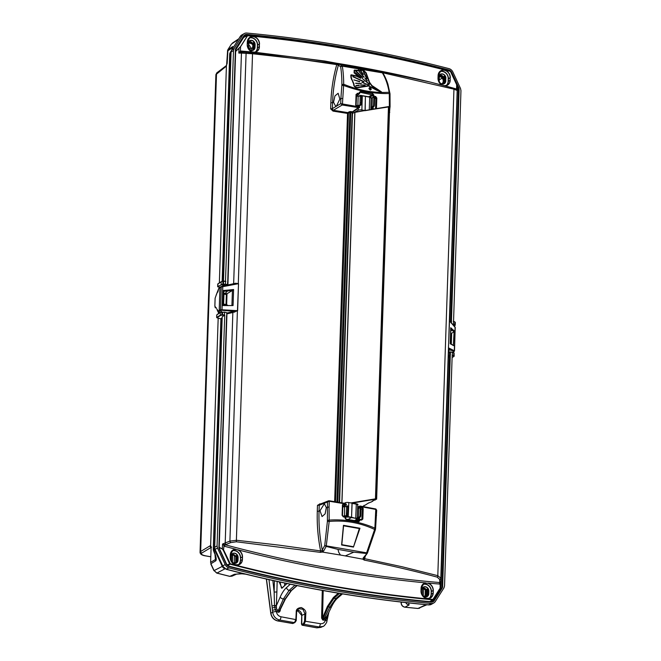 <?xml version="1.0" encoding="UTF-8"?>
<svg xmlns="http://www.w3.org/2000/svg" width="661" height="661" viewBox="0 0 661 661"><rect width="100%" height="100%" fill="white"/><g stroke="black" fill="none" stroke-linecap="round" stroke-linejoin="round"><path stroke-width="0.99" d="M448.629 349.495L448.604 350.247M453.909 325.782L454.594 325.906L454.793 325.229L453.454 324.221L455.049 324.948L454.884 325.666L454.892 322.023A2.47 0.727 1.9 0 1 454.999 322.147M453.33 324.551L452.694 324.435M454.594 325.906L454.181 326.088M440.342 588.282L442.25 588.034A2.743 2.363 60.4 0 0 442.622 586.819L441.92 586.828L449.604 355.007L450.339 354.974L450.455 352.065L449.703 352.09L449.604 355.007M229.036 566.204L229.193 566.593L229.036 566.204A3.677 3.165 -119.6 0 1 226.492 564.007L219.179 548.779L226.277 564.064A4.222 3.636 60.4 0 0 229.193 566.593A1456.646 1254.024 60.4 0 0 330.046 588.538A1456.646 1254.024 60.4 0 0 431.179 602.138A4.222 3.636 60.4 0 0 434.227 600.659L442.25 588.034M220.212 312.537L224.5 312.116L220.212 312.537L216.783 314.942L216.701 317.42L220.121 315.28A2.743 0.81 1.9 0 1 221.79 314.892L222.443 314.851A2.743 0.81 1.9 0 1 224.484 314.958L224.575 312.314L222.534 312.19L222.517 315.198L221.865 315.239A2.47 0.727 -178.1 0 0 220.361 315.586L220.22 312.488M224.5 312.116L226.64 312.678L226.855 315.801L218.898 547.415A2.743 2.363 60.4 0 0 219.179 548.779M450.695 322.188L458.428 89.161L459.131 89.119A2.743 2.363 60.4 0 0 458.85 87.756L451.752 72.47A4.222 3.636 60.4 0 0 448.836 69.942A1456.646 1254.024 60.4 0 0 246.85 34.397A4.222 3.636 60.4 0 0 243.802 35.876L235.779 48.501A2.743 2.363 60.4 0 0 235.407 49.749L227.987 281.669M220.353 287.477L217.725 286.651L222.815 284.081L227.574 284.47L227.673 281.561M227.888 284.693L227.987 281.776M225.839 281.503L225.599 281.462A2.743 0.81 -178.1 0 0 223.55 281.355L222.964 281.198L223.641 281.173A2.47 0.727 1.9 0 1 225.484 281.272L233.498 50.583L234.077 48.65L242.744 35.016A5.619 4.834 -119.6 0 1 244.24 33.579A5.619 4.834 -119.6 0 1 246.801 33.05A1458.042 1255.231 -119.6 0 1 448.976 68.628A5.619 4.834 -119.6 0 1 452.859 71.991L460.519 88.491L460.957 90.615L453.545 321.577A2.743 0.81 -178.1 0 1 454.908 322.072L455.14 322.262A2.743 0.81 -178.1 0 1 455.305 322.551L455.057 322.072M216.775 317.619L217.122 317.883A9.865 2.908 1.9 0 1 219.518 318.495L219.378 318.445M408.663 602.906L409.085 604.964L405.003 607.162A1455.72 1253.231 60.4 0 0 418 608.451L426.031 604.683M401.219 602.072L401.202 602.559C401.359 605.112 402.632 606.649 405.003 607.162A1.372 0.595 95.9 0 1 404.846 607.195L417.843 608.475A1.372 0.595 95.3 0 0 418 608.451L426.923 604.765M409.085 604.964A4.115 3.636 -118.3 0 1 405.771 602.584M280.388 609.384L280.132 611.012L278.925 612.334L279.372 610.673L284.891 599.304L290.972 590.678L296.88 585.563M280.132 611.012L280.016 609.979M327.583 614.87L326.493 618.803L325.41 620.101L322.791 620.051L322.494 618.076L323.13 618.374L322.791 620.051L321.733 618.332L322.494 618.076L327.426 606.426L333.367 597.536L338.283 593.181M326.228 617.531A2.057 1.239 40.7 0 0 326.493 618.803A2.743 0.909 12.4 0 1 327.236 619.663L326.856 621.381A2.743 0.909 12.4 0 0 325.394 620.192L325.41 620.101A2.057 1.008 70.3 0 1 325.179 618.39L326.889 616.118M327.592 614.87A2.743 0.909 12.4 0 1 328.129 615.606L327.236 619.663M323.832 620.233A2.057 0.851 100 0 1 324.229 618.572L325.179 618.39M339.498 593.38L334.003 598.255L328.211 606.922L323.13 618.374L324.229 618.572L329.748 607.195L335.846 598.577A2.743 2.214 49.1 0 0 337.548 598.155L342.489 593.875M297.21 610.029A4.784 4.115 -119.6 0 1 301.813 615.408L305.82 613.532L305.448 621.076L304.151 624.323L302.374 625.24L317.057 627.818L320.882 627.372L322.841 626.479L318.999 626.934L304.151 624.323A0.686 0.603 -117.4 0 1 303.564 623.554L304.531 621.125L304.895 613.573L302.895 609.219L298.598 608.69L296.574 611.772M322.998 626.397L322.841 626.479C323.849 626.876 327.261 622.051 326.856 621.381M292.261 623.455L292.592 623.513A0.686 0.595 -115.2 0 0 292.914 623.472L294.823 622.579A0.686 0.595 -115.2 0 1 294.492 622.621L295.864 619.39L296.244 611.846C296.095 609.359 297.772 607.93 301.284 607.542C304.696 609.145 306.208 611.144 305.82 613.532M216.924 72.751L226.426 65.546A1.372 1.19 54.8 0 0 226.004 66.439L215.891 74.619L216.924 72.751A1.372 1.215 50.7 0 0 216.511 73.627L200.663 551.489L210.099 545.821A1.372 1.215 61.1 0 0 210.942 547.234M227.153 63.464L226.004 66.439M205.926 555.901A1.372 0.57 -80 0 1 205.753 555.926C202.109 555.414 200.209 554.224 200.043 552.348L200.663 551.489A1.372 1.239 56.8 0 0 201.878 552.993C200.63 554.108 201.985 555.083 205.926 555.901L210.685 556.736M277.438 609.987A2.057 0.512 126.5 0 0 276.339 611.466L275.282 609.789L274.497 605.906L276.331 605.782L276.579 608.789L277.438 609.987L279.372 610.673L278.925 612.334L276.356 611.565C276.868 614.366 278.413 616.102 280.975 616.771A2.743 1.14 100 0 1 279.644 620.01C275.769 619.01 273.447 616.416 272.671 612.21L268.994 579.639M321.733 618.332L321.618 617.514L322.535 617.457L323.196 590.57M274.497 605.906L274.141 591.975A2.057 0.521 -178.6 0 0 276.893 591.802L276.331 605.782L280.206 597.04C282.107 592.793 284.23 589.62 286.585 587.505L290.295 584.225M272.464 610.392A2.743 0.512 173.6 0 1 275.282 609.789L276.579 608.789M294.98 585.183L289.138 590.356L283.354 599.031L278.273 610.483A2.057 0.851 100 0 0 277.884 612.144M280.041 582.06L281.479 588.092L282.181 587.778A0.686 0.554 -131.5 0 0 282.024 588.199L279.157 581.87M284.544 585.687L284.8 583.076M276.356 605.402L274.489 605.526A2.743 0.512 173.6 0 0 271.985 606.096M266.49 579.077L270.878 613.168C271.704 617.349 274.051 619.935 277.909 620.927A1.372 0.57 100 0 1 277.744 620.96A1.372 0.57 100 0 1 277.579 620.861M211.289 547.341L201.878 552.993M210.099 545.821L210.628 545.854L211.099 547.754L210.611 562.387L215.436 559.479L214.875 553.397C216.312 557.553 216.601 560.032 215.726 560.842A2.743 2.404 -121.1 0 1 215.436 559.479L215.527 556.859M248.453 46.171L249.503 48.567L251.312 48.451L248.519 44.105M231.408 44.221A1.372 0.636 32.4 0 1 231.449 44.097L227.954 49.658L232.779 46.543L232.317 48.98M219.353 282.9L226.426 65.546M358.237 76.37L357.783 76.288M401.954 602.154L401.202 602.89M401.103 602.055L401.087 602.716C401.244 605.212 402.491 606.699 404.846 607.195A1.372 0.595 95.9 0 1 404.672 607.112M225.599 281.462L225.384 284.437L222.278 284.412A2.743 0.81 -178.1 0 0 222.129 284.536M223.195 281.198L230.755 53.235M222.385 281.264L229.929 53.805A2.743 0.81 -178.1 0 0 229.689 54.119A2.743 2.743 0 0 1 230.053 52.855A2.743 1.677 29.7 0 1 230.301 52.558L231.069 52.062M232.631 48.22L231.714 49.93M232.631 48.038L232.408 47.79A2.743 2.388 -122.8 0 1 232.779 46.543M213.42 550.382A2.743 2.743 0 0 1 213.263 549.357A2.743 0.81 1.9 0 1 213.503 549.043L221.154 318.437L221.98 317.916L214.61 549.911L213.42 550.382L214.511 553.381M229.516 576.26A1.372 0.537 -76.1 0 0 229.673 576.367A1.372 0.537 -76.1 0 0 229.854 576.342L231.978 576.177L229.673 576.367L216.734 573.087A1.372 0.537 -75.5 0 0 216.915 573.062A1455.72 1253.231 60.4 0 0 229.854 576.342L234.564 574.252A4.115 3.52 66.1 0 0 236.671 574.095L240.554 573.665L245.694 574.194M216.568 572.955A1.372 0.537 -75.5 0 0 216.734 573.087L214.081 570.6L216.915 573.062L225.07 568.766M234.564 574.252L243.653 573.698M215.726 560.842L210.9 563.75L214.081 570.6L222.261 566.378A3.966 3.412 60.4 0 0 224.914 568.724M222.261 566.378L222.749 565.915L215.089 549.415L214.643 547.3L222.212 317.065M221.154 318.437A2.743 0.81 -178.1 0 0 220.914 318.751L213.263 549.357M222.294 316.644L224.6 315.338M453.727 353.362L454.033 352.883L453.958 353.676L454.115 353.081L452.521 352.429L452.19 355.031L444.531 585.952L443.952 587.893L435.293 601.518A5.619 4.834 -119.6 0 1 433.79 602.956A5.619 4.834 -119.6 0 1 431.228 603.485A1458.042 1255.231 -119.6 0 1 330.004 589.868A1458.042 1255.231 -119.6 0 1 229.053 567.906A5.619 4.834 -119.6 0 1 225.178 564.544L217.51 548.043L217.072 545.928L224.732 315.008M449.753 356.667L448.464 356.932M450.455 352.065L453.793 352.701L453.793 355.568A2.743 0.81 1.9 0 0 452.43 355.073L452.174 355.387M454.115 353.081L454.033 355.767L453.529 355.849A2.47 0.727 -178.1 0 0 452.306 355.403M453.859 356.436L453.611 356.634A2.47 0.727 -178.1 0 0 453.76 356.048L453.529 355.849M433.244 591.769L433.046 592.297M458.85 87.756L457.329 88.541M448.836 69.942L448.563 70.578A1456.1 1253.562 60.4 0 0 246.652 35.05L244.677 36.628A1455.629 1253.149 60.4 0 1 245.033 36.661M246.85 34.397L246.652 35.05A3.677 3.165 60.4 0 0 244.52 35.719A3.677 3.165 60.4 0 0 244.033 36.281M235.779 48.501L235.44 49.426M222.815 284.081L222.897 281.396A2.743 0.81 -178.1 0 0 221.237 281.784L221.493 281.561A2.47 0.727 1.9 0 1 222.988 281.214M221.501 284.759L221.038 284.602M218.047 283.767L221.245 281.718M221.146 284.527L221.237 281.784L217.808 284.081M218.023 286.899L217.816 283.916M225.36 285.56L221.352 284.858L219.493 285.692M227.351 285.155L225.384 284.437M222.889 284.42L221.352 284.858M223.972 294.533L223.393 305.068M224.401 294.203L224.434 293.178M222.046 314.876L221.485 315.272M224.533 312.132L226.591 312.67M221.972 312.025L221.79 314.892M226.954 312.893L226.863 315.694M431.765 600.477L431.245 601.287L433.599 600.452A3.677 3.165 -119.6 0 1 432.096 601.617A3.677 3.165 -119.6 0 1 431.03 601.741M442.622 586.819A2.743 2.363 60.4 0 0 442.622 586.786L450.315 354.965M448.612 352.495L449.687 352.677M448.612 352.379L449.951 351.875L452.413 352.239M454.033 355.767A2.743 0.81 1.9 0 1 454.19 356.056A2.743 0.81 1.9 0 1 453.876 356.411M448.497 355.973L450.001 355.99M449.769 355.684L448.505 355.626M449.1 356.866L449.24 355.734M453.306 321.362L453.429 321.386A2.47 0.727 1.9 0 1 454.661 321.824L454.892 322.023M451.422 323.006L451.488 320.949M452.331 324.022L453.454 324.221L453.545 321.577M252.824 44.981A4.115 3.536 60.4 0 0 248.544 43.362M441.845 83.897A4.115 3.536 60.4 0 0 442.961 79.584A4.115 3.536 60.4 0 0 439.342 76.56M243.744 37.338A2.652 2.289 60.4 0 0 243.223 37.561M430.683 601.13L431.245 601.287M451.298 344.158L451.645 334.193L450.653 334.02M423.585 587.852A4.792 4.131 -119.6 0 1 426.626 590.628M426.469 595.247A4.792 4.131 -119.6 0 1 424.701 596.685M424.56 596.032L423.866 596.313A4.115 3.536 60.4 0 0 424.56 596.032A4.115 3.536 60.4 0 0 426.039 591.719A4.115 3.536 60.4 0 0 422.362 588.488M231.73 554.455A4.792 4.131 -119.6 0 1 232.928 554.298M233.804 563.081A4.115 3.536 60.4 0 0 235.085 562.685A4.115 3.536 60.4 0 0 235.663 562.255M235.845 556.909A4.115 3.536 60.4 0 0 231.565 555.298M223.947 294.12L223.616 304.085L226.029 304.514L226.359 294.55L223.947 294.12M359.369 528.569L343.381 525.759M361.129 77.651L355.519 72.71L361.129 77.651M368.491 85.905L357.213 87.764C354.825 87.376 353.66 86.054 353.718 83.79L352.85 81.724L353.618 83.848C353.569 86.104 354.742 87.426 357.122 87.814L368.491 85.905L376.811 90.317L381.339 91.879M353.8 83.79C353.759 85.996 354.899 87.285 357.229 87.665M351.206 74.883L350.9 77.362L352.784 81.807M352.701 81.857L353.618 83.848M357.122 87.814L368.384 86.054M371.589 87.302L380.282 91.929M354.395 70.14L354.04 72.768L354.478 70.083L356.99 70.264L354.527 70.091L354.222 72.652L359.7 77.535L356.75 75.957L351.338 74.825L356.75 75.957M351.264 74.85L351.074 77.238L352.85 81.724M368.912 88.632L370.234 90.045L371.35 89.053L370.02 87.649L368.912 88.632L370.152 87.624L369.325 87.748M370.152 87.624L369.383 87.723L369.012 88.582M254.601 52.136A6.676 5.742 60.4 0 0 256.559 51.517A6.676 5.742 60.4 0 0 259.244 46.757L257.344 47.749L257.435 45.138L257.534 47.732A6.676 5.742 -119.6 0 1 255.65 51.913M253.799 42.461L253.551 49.79A3.809 3.28 60.4 0 0 254.452 47.575L254.535 44.965A3.809 3.28 60.4 0 0 253.799 42.461L252.89 42.973L252.651 50.302L253.551 49.79M248.024 46.13C248.635 49.558 250.395 50.872 253.312 50.062A3.809 3.28 60.4 0 1 249.759 49.707A3.809 3.28 60.4 0 1 248.015 46.146L248.015 46.113M253.312 50.062A3.809 3.28 60.4 0 0 254.84 47.352L255.022 47.336A3.949 3.396 -119.6 0 1 251.362 50.484A3.949 3.396 -119.6 0 1 247.949 46.088M248.396 47.964L248.594 41.85M254.452 47.575L254.535 44.965M248.867 41.469A3.809 3.28 -119.6 0 1 252.866 43.899M248.04 43.486A3.949 3.396 -119.6 0 1 251.701 40.338A3.949 3.396 -119.6 0 1 255.113 44.733L254.931 44.741A3.809 3.28 60.4 0 0 253.188 41.189A3.809 3.28 60.4 0 0 249.635 40.833A3.809 3.28 60.4 0 0 248.098 43.543L248.032 43.576M255.113 44.733L255.022 47.336M247.305 42.089L247.28 44.617M259.244 46.757L259.327 44.155L259.426 46.749A6.808 5.866 -119.6 0 1 254.659 52.236L252.436 51.938L254.568 52.145M249.247 37.867A6.676 5.742 -119.6 0 1 257.616 45.13L259.327 44.155A6.676 5.742 60.4 0 0 256.278 37.925A6.676 5.742 60.4 0 0 250.056 37.297A6.676 5.742 60.4 0 0 247.371 42.048L247.305 41.998A6.808 5.866 -119.6 0 1 253.626 36.57A6.808 5.866 -119.6 0 1 259.509 44.147M394.716 74.015L324.725 61.027L252.452 51.938C249.172 50.699 247.454 48.261 247.297 44.642L247.28 44.659A6.676 5.742 60.4 0 0 252.436 51.938M241.554 52.045A1.38 0.603 94.8 0 1 241.083 51.021L252.477 52.029A6.808 5.866 -119.6 0 1 247.222 44.601L247.297 44.642M247.272 35.496L243.612 37.487L247.487 35.463L243.612 37.495L235.713 49.922L227.921 284.635M247.487 35.463L247.685 35.479A1462.958 1259.461 -119.6 0 1 450.124 71.107L450.488 71.537M247.685 35.479L247.809 35.661A1.38 0.603 -84.7 0 1 247.817 35.744A1462.619 1259.164 -119.6 0 1 450.207 71.355A1.38 0.537 -75.5 0 0 450.215 71.281A1462.702 1259.238 60.4 0 0 247.809 35.661M379.695 71.512A1.38 1.347 85.2 0 0 379.092 71.19L382.38 72.842L369.755 70.297L361.468 67.951L380.389 71.363L430.286 82.088L453.396 88.128A1.38 0.826 105.7 0 1 453.446 88.136C455.644 88.681 456.784 89.235 456.85 89.797L456.85 89.797A1.38 1.372 154 0 1 456.991 90.425L453.95 89.177L382.083 72.627M360.6 508.408L362.013 506.921L363.195 508.466L360.947 509.325A1.372 0.934 -71.3 0 0 360.394 508.292L359.642 508.036A1.372 0.934 -71.3 0 0 359.245 508.028L358.716 508.16A3.834 1.132 -178.1 0 0 357.527 508.929L357.229 518.092A3.834 1.132 1.9 0 1 358.411 517.323L358.94 517.191A1.372 0.934 -71.3 0 0 359.972 515.63L360.187 509.086A1.372 0.934 -71.3 0 0 359.642 508.036M360.105 506.029L375.737 508.953L360.105 506.029L359.964 507.425L358.816 508.135M360.295 506.607L362.013 506.921M342.803 506.425L345.182 504.83L345.315 503.426L329.095 500.765L329.327 501.261L345.496 503.93M342.439 515.473L342.448 504.814L343.745 503.707L342.819 504.946M343.745 503.707L345.488 503.996M345.422 503.5L345.744 503.988L345.414 503.5A0.686 0.611 64.4 0 0 345.414 503.492M343.604 504.318L342.489 504.822M343.654 504.194L342.448 504.773M339.209 502.393L352.139 112.659L339.539 502.451M356.287 106.132L358.493 106.223L356.659 105.942M382.331 72.826L342.299 66.15L340.622 66.695L338.349 65.232A1.38 1.281 -64.7 0 1 339.779 64.431L342.299 66.15C343.191 71.338 343.654 77.37 343.687 84.244L342.439 104.149L342.101 104.967L340.712 103.653L358.667 106.793L358.493 106.223M358.667 106.727L356.742 105.925M372.44 108.156L372.474 109.172M372.54 109.139L373.457 109.098M383.314 74.206L382.587 73.239C385.702 78.527 387.883 84.856 389.131 92.243L389.296 93.532C374.407 93.92 359.171 91.218 343.588 85.426L341.844 85.434L341.894 84.542L343.687 84.244C359.105 90.565 374.258 93.234 389.131 92.243L389.8 92.978M383.19 74.015L382.38 72.842L383.264 73.602C385.974 78.138 387.949 84.129 387.99 84.509L390.007 93.738L390.073 107.065L389.362 106.743M389.296 93.465L389.891 93.895M389.792 112.287L388.891 113.196L389.792 112.287M374.242 97.927L375.299 97.283L373.581 96.96L372.523 97.613M356.419 95.961L358.799 94.366L359.138 92.614L360.427 91.507L372.754 93.68L373.944 95.217L360.121 92.333L359.435 93.812L359.468 92.895M373.944 95.217L373.581 96.96A0.686 0.578 -121.5 0 1 372.978 96.2L373.011 95.275L370.119 97.051M358.799 94.366L357.056 94.085L357.361 93.242L359.501 93.73M359.138 92.614L359.724 92.416M372.978 96.2L375.63 96.456L376.811 98.002L375.878 98.059L375.299 97.283L375.63 96.456M376.811 98.002L376.456 108.544L375.522 108.611L375.878 98.059L374.564 98.861A1.372 0.934 -71.3 0 0 374.01 97.795L373.258 97.539A1.372 0.934 -71.3 0 0 372.862 97.531L372.333 97.663A3.834 1.132 -178.1 0 0 371.143 98.431L370.846 107.594A3.834 1.132 1.9 0 1 372.027 106.818L372.556 106.685A1.372 0.934 -71.3 0 0 373.589 105.132L373.804 98.588A1.372 0.934 -71.3 0 0 373.258 97.539M375.027 108.842L375.522 108.611M389.296 93.532L389.362 106.685M341.894 84.542C341.853 77.502 341.431 71.553 340.622 66.695M334.648 501.641L347.529 113.436L333.02 111.106L330.649 108.858L333.293 110.28L347.826 112.618L349.248 111.767A0.686 0.57 -120.8 0 1 349.843 112.527L352.139 112.659L352.437 111.825L358.369 107.619L342.101 104.967M330.855 102.81C331.301 89.648 333.268 76.924 336.763 64.629L338.349 65.232C334.953 77.221 333.037 89.706 332.59 102.686L330.855 102.81L330.649 108.858L332.392 108.602A1.38 1.132 59.2 0 0 333.582 110.139L333.02 111.106M342.505 104.165L342.224 104.992L333.582 110.139M219.212 547.333L222.377 548.837L222.534 544.036L229.912 541.086L236.605 540.268L279.239 545.16L320.626 550.927C317.958 537.723 316.85 524.512 317.297 511.3C316.875 524.462 317.982 537.674 320.626 550.927L320.263 552.348L236.341 541.78L230.739 542.59L225.269 544.796A1.38 0.537 -75 0 0 224.649 546.325L222.534 544.036L225.269 544.796C296.591 563.932 368.111 576.524 439.829 582.556L439.664 579.358A1.38 1.206 -3.5 0 0 440.813 578.201L440.945 582.473L440.11 584.084L428.031 583.109A6.808 5.866 -119.6 0 1 433.286 590.546L433.104 590.554A6.676 5.742 60.4 0 0 427.948 583.275L425.816 583.068L427.948 583.275M216.577 308.142L215.932 308.026M215.973 308.034L216.618 308.224M214.866 306.084L215.205 307.679M216.271 294.971L215.131 298.177L214.866 306.026L216.015 308.001A2.743 1.264 101.1 0 1 216.387 307.919M226.987 313.025L237.473 310.695L238.522 283.693L237.63 310.678L232.854 312.496L225.203 542.978A1.38 0.694 69.3 0 0 226.004 544.515M234.721 312.166L234.465 311.414L222.005 310.29L222.798 286.114L235.547 283.709L238.365 283.718L221.253 286.965L220.501 309.687L237.63 310.678M217.262 309.497L217.973 311.058L219.807 310.075A0.686 0.562 61.2 0 0 220.212 310.777L217.956 311.761L219.171 312.182A0.686 0.603 83.4 0 0 219.526 312.232M220.567 287.238A0.686 0.578 -111.8 0 1 220.906 286.717L221.609 286.444A0.686 0.578 -110.8 0 0 221.253 286.965L222.807 286.114L221.609 286.444A0.686 0.578 -110.8 0 1 221.708 286.42M219.196 310.381L219.948 287.518L220.402 286.965L218.725 288.526A0.686 0.578 -135.1 0 1 218.874 288.138L220.212 287.039M219.807 310.075L220.501 309.687A0.686 0.562 60.3 0 0 220.914 310.389L220.212 310.777L222.113 312.025M222.005 310.29L220.914 310.389M440.722 587.422L433.129 599.643L429.815 601.667M440.135 588.629L440.788 587.282L441.003 581.73L448.447 348.041L440.813 578.201L437.805 575.673L453.95 89.177A1.38 0.826 105.7 0 0 453.446 88.136L443.126 85.327M227.31 565.122L229.615 563.825L223.443 550.539A1.107 0.578 -113.2 0 0 223.426 550.497L223.831 550.357L230.301 563.783A1462.619 1259.164 60.4 0 0 432.691 599.403L433.087 599.213A1.38 0.636 -147.6 0 1 433.153 599.263L440.127 588.645L440.11 584.084A1.38 0.678 -100.9 0 1 440.176 582.605L439.829 582.556A1.38 0.603 -85.2 0 0 439.425 584.117M433.153 599.263L440.028 588.439A1.38 0.636 -147.6 0 0 439.97 588.389L433.087 599.213M429.361 601.89L432.583 599.8A1462.958 1259.461 -119.6 0 1 230.144 564.172L227.698 565.477M230.144 564.172L230.284 563.866A1462.702 1259.238 60.4 0 0 432.691 599.486M223.426 550.497L222.336 548.994L219.204 547.49M222.385 549.018L223.74 550.34A1.372 0.719 66.8 0 1 223.765 550.382L229.524 563.635M224.814 544.705L223.972 546.052L223.443 550.539M235.927 549.481L238.15 549.878A6.808 5.866 -119.6 0 1 242.504 556.967L242.314 556.983A6.676 5.742 60.4 0 0 238.051 550.026L235.927 549.481A6.676 5.742 60.4 0 0 233.044 550.126A6.676 5.742 60.4 0 0 230.359 554.876L230.292 554.819A6.808 5.866 -119.6 0 1 235.977 549.316L224.649 546.325M242.504 556.967L242.413 559.57L242.314 556.983L240.604 557.95L240.521 560.553L240.604 557.95A6.676 5.742 -119.6 0 0 232.234 550.696M242.413 559.57A6.808 5.866 -119.6 0 1 236.093 564.998A6.808 5.866 -119.6 0 1 230.21 557.421L230.268 557.479A6.676 5.742 60.4 0 0 233.316 563.717A6.676 5.742 60.4 0 0 239.546 564.337A6.676 5.742 60.4 0 0 242.232 559.586L240.521 560.553A6.676 5.742 -119.6 0 1 238.638 564.734M230.292 554.91L230.268 557.446M231.02 556.405L231.028 556.314A3.949 3.396 -119.6 0 1 234.688 553.166A3.949 3.396 -119.6 0 1 238.1 557.553L237.919 557.57A3.809 3.28 60.4 0 0 236.175 554.009A3.809 3.28 60.4 0 0 232.622 553.654A3.809 3.28 60.4 0 0 231.086 556.364L231.003 558.933M236.787 555.281L236.539 562.618A3.809 3.28 60.4 0 0 237.439 560.396L237.522 557.793A3.809 3.28 60.4 0 0 236.787 555.281L235.878 555.794L235.638 563.131L236.539 562.618M238.1 557.553L238.018 560.164L237.919 557.57L237.522 557.793M231.854 554.29A3.809 3.28 -119.6 0 1 232.003 554.273L233.837 554.596A3.809 3.28 -119.6 0 1 235.853 556.719M231.383 560.784L231.581 554.67M231.02 558.958C231.623 562.387 233.383 563.693 236.299 562.891A3.809 3.28 60.4 0 1 232.746 562.528A3.809 3.28 60.4 0 1 231.003 558.975L231.028 556.314M238.051 550.026L238.15 549.878C300.557 565.907 363.129 576.913 425.849 582.903A6.808 5.866 -119.6 0 0 421.082 588.397L423.833 583.696A6.676 5.742 60.4 0 0 421.14 588.447L421.057 591.017M449.513 320.866L448.447 347.777M449.348 320.8L455.206 327.484L454.504 350.867L448.48 347.826L449.373 320.849L449.967 321.502L449.389 320.759A0.686 0.562 4.7 0 1 449.356 320.585L457.23 91.524M439.664 579.358L437.177 577.127C414.439 570.988 390.106 565.312 364.186 560.082L365.335 556.025L364.632 558.669L363.971 558.281A1.38 1.091 160.6 0 1 362.914 559.189L345.282 555.901L353.775 552.175L366.384 553.48L374.63 529.453C360.022 522.677 344.868 520.009 329.186 521.455L329.17 520.091C344.926 519.059 360.162 521.736 374.878 528.131L374.63 529.453L375.308 529.783L374.63 529.453M358.857 520.752L357.874 521.215M356.155 520.909L359.667 519.282L359.857 519.794L358.931 519.852L358.27 521.314L345.959 519.149L345.447 517.389L345.414 518.307L345.025 518.108L345.05 517.191L343.307 516.894L342.431 515.646M360.956 519.521L362.839 519.009L361.575 520.108L359.857 519.794L359.824 520.719L357.94 521.223M362.261 508.524L361.906 519.067L361.286 519.612L359.576 519.298M358.535 519.191L356.89 520.43L356.072 519.695M341.77 544.681L343.456 525.33L359.972 528.238L343.456 525.33L341.597 544.995L353.453 547.085L359.344 528.56M341.811 544.681L353.214 546.688L341.803 544.697M359.972 528.238L353.453 547.085M320.263 552.348L322.361 552.059L340.448 555.05L338.705 552.249L337.978 549.398L326.212 546.416L329.186 521.455L327.402 521.355L327.418 520.381L329.17 520.141M374.87 528.189L375.572 528.676L375.398 529.75L367.458 552.927L366.384 553.48M367.442 552.819L366.673 552.844L367.442 552.819M367.301 553.1L363.203 557.958L362.914 559.198L364.186 560.082M363.971 558.281L364.186 557.413A1.38 0.876 -143.1 0 1 364.071 557.727L364.071 557.727A1.38 0.876 -143.1 0 1 363.203 557.958M340.448 555.05L345.282 555.901M320.626 550.927L321.7 550.844L322.361 552.059L323.642 551.001L326.212 546.416M237.398 310.819L229.912 541.086A1.38 0.669 66.9 0 0 230.739 542.59M321.7 550.844L322.271 550.035A1.38 0.942 30.1 0 0 323.642 551.001M317.28 511.292L317.47 505.508L317.297 511.3L319.04 511.176C318.627 524.156 319.701 537.112 322.271 550.035L324.683 545.598L326.17 546.399M324.683 545.598L366.673 552.844M324.749 545.308L327.402 521.355M375.795 508.978L374.878 528.131M360.295 506.533L375.944 509.457L376.572 510.631M375.861 508.978L376.696 510.234L375.572 528.676M364.632 558.669L402.334 566.816L437.805 575.673A1.38 0.826 -75.3 0 1 437.177 577.127M439.821 582.143A1.38 1.231 -4 0 0 440.994 580.953L440.945 582.473M448.621 352.073L449.133 349.851L448.488 347.967M450.315 348.958A0.686 0.636 118.7 0 1 449.86 349.644L449.05 349.173A0.686 0.661 -7.3 0 0 448.555 349.793M455.206 327.484L455.255 328.145L455.206 327.484A0.686 0.545 -42.4 0 0 455.09 327.088L454.297 351.305A0.686 0.603 -129.2 0 1 454.049 351.421L453.066 352.164M454.297 351.305L453.768 351.735A0.686 0.603 -128.3 0 1 453.529 351.842L451.984 352.164M454.446 350.404A0.686 0.62 101.8 0 1 454.008 351.123L454.049 351.421M440.994 580.953L448.637 350.47A0.686 0.661 -7.3 0 1 449.133 349.851L454.008 351.123M453.636 345.645L450.207 343.753L450.736 327.732L452.438 329.318L450.761 330.938L452 330.211L454.09 331.888L454.999 331.392L452.438 329.335L452 330.211M454.09 331.888L453.314 345.364M450.678 333.268A2.743 0.967 0 0 1 450.86 333.747L453.76 331.996M452.008 330.186L450.62 328.93M450.736 327.732L450.678 328.872M448.951 349.215A2.743 1.025 99.1 0 1 449.125 349.859M433.286 590.546L433.203 593.148L433.104 590.554L431.203 591.537A6.536 5.627 60.4 0 0 422.751 584.522M433.203 593.148A6.808 5.866 -119.6 0 1 426.882 598.577A6.808 5.866 -119.6 0 1 420.991 591L421.057 591.058A6.676 5.742 60.4 0 0 424.106 597.288A6.676 5.742 60.4 0 0 430.328 597.916A6.676 5.742 60.4 0 0 433.013 593.157L431.303 594.132A6.676 5.742 -119.6 0 1 429.427 598.312M427.568 588.86L427.328 596.189A3.809 3.28 60.4 0 0 428.221 593.975L428.311 591.364A3.809 3.28 60.4 0 0 427.568 588.86L426.667 589.372L426.419 596.701L427.328 596.189M421.801 592.529C422.404 595.958 424.164 597.271 427.08 596.462A3.809 3.28 60.4 0 1 423.527 596.106A3.809 3.28 60.4 0 1 421.784 592.545L421.784 592.512M427.08 596.462A3.809 3.28 60.4 0 0 428.617 593.752L428.799 593.735A3.949 3.396 -119.6 0 1 425.139 596.883A3.949 3.396 -119.6 0 1 421.726 592.487M422.164 594.363L422.371 588.249M428.221 593.975L428.311 591.364M422.643 587.869A3.809 3.28 -119.6 0 1 422.767 587.844L424.602 588.166A3.809 3.28 -119.6 0 1 426.634 590.298M421.809 589.885A3.949 3.396 -119.6 0 1 425.469 586.737A3.949 3.396 -119.6 0 1 428.882 591.132L428.7 591.141A3.809 3.28 60.4 0 0 426.965 587.588A3.809 3.28 60.4 0 0 423.412 587.232A3.809 3.28 60.4 0 0 421.875 589.942L421.809 589.976M428.882 591.132L428.799 593.735M429.063 598.412A6.536 5.627 60.4 0 0 431.121 594.148L431.203 591.537M431.121 594.148L431.393 591.529A6.676 5.742 -119.6 0 0 423.023 584.266M420.991 591L421.082 588.397M230.21 557.421L230.292 554.819M232.127 310.563L232.854 312.496L226.954 313.859M217.973 311.058A0.686 0.636 69.7 0 0 218.378 311.777L220.344 312.496M219.229 311.339L218.857 310.612M215.775 307.704L216.494 308.1A2.743 1.248 100.9 0 1 216.544 308.076M228.037 290.964L223.633 291.336L222.848 290.534L228.367 290.072L225.294 293.327L224.558 293.195A2.743 0.967 0 0 0 223.6 293.104M223.608 291.493L223.154 305.068M222.352 305.547L227.566 305.101L227.855 305.572L222.352 305.547L222.848 290.534M227.566 305.126L223.178 305.085M227.566 305.101L227.855 305.572L233.06 305.547L231.937 305.076L232.424 290.46L227.012 293.74L226.632 305.085M232.333 290.518L228.037 290.939M227.012 293.74L225.31 293.31M232.424 290.46L233.597 289.518L233.06 305.547M228.367 290.072L233.597 289.518M235.423 283.734L235.68 283.239L238.522 283.693M238.299 283.61L246.09 53.31A1.38 0.843 -85.8 0 1 246.991 52.293A1.38 0.843 -85.8 0 1 246.999 52.293L339.779 64.431M218.725 288.526L217.841 292.121L217.618 291.344L216.139 295.17M218.874 288.138L217.618 291.344M227.442 285.081L235.68 283.239M233.639 284.023L241.455 53.087L238.819 53.087L240.397 51.054L241.083 51.021M336.474 63.638A1.38 0.512 -80.9 0 1 336.763 64.629L295.376 58.556L252.742 53.772L241.455 53.087A1.38 0.826 -88.6 0 1 242.29 52.062A1.38 0.826 -88.6 0 1 242.339 52.062L238.819 53.087L238.976 48.294L235.663 51.467M241.158 52.07A1.38 0.678 79.1 0 1 240.397 51.054L240.538 46.757A1.38 0.636 -147.6 0 0 240.472 46.7L247.346 35.884L240.472 46.7M235.663 51.351L240.538 46.757L247.412 35.934A1.38 0.636 -147.6 0 0 247.346 35.884M238.952 48.195L240.447 46.741M336.928 502.013L349.843 112.527L347.529 113.436L347.826 112.618A0.686 0.57 -120.8 0 1 348.421 113.378L335.532 501.782M320.048 504.161L320.759 503.88M317.47 505.508L319.99 503.756M333.549 102.215L335.532 106.074L336.532 105.892L339.861 99.084L338.135 93.284L334.945 95.911L333.549 102.215L332.59 102.686L332.392 108.602L340.712 103.653L340.878 98.58L342.629 98.456M356.923 106.429L355.767 105.322M357.361 93.242L356.469 94.457M337.821 502.162L350.751 112.411L351.065 111.585L352.429 111.833L358.551 107.619A0.686 0.587 -125.3 0 1 358.369 107.619L358.667 106.793M351.065 111.585L349.248 111.767M320.23 504.244L317.503 505.252L319.238 505.26L319.04 511.176L319.998 510.697L324.377 503.715L326.311 507.574L325.129 513.87L322.056 516.563L319.998 510.697M319.982 504.194A1.38 1.173 68.4 0 0 319.238 505.26L320.593 504.128M329.17 520.091L329.079 506.946L326.311 507.574M329.079 506.946L329.269 501.253L327.492 501.996L328.971 500.757L329.327 501.261M345.447 517.389L344.877 516.687L343.042 516.398L343.307 516.894M359.824 520.719L358.551 521.81L346.224 519.645L345.025 518.108M375.737 508.953L375.944 509.457M357.642 507.07L359.361 506.458L357.609 508.177M359.03 506.466L360.022 506.037M380.406 71.371A1.38 0.628 100.9 0 1 380.753 71.975M450.496 71.545L456.875 84.765L457.247 90.912M457.338 86.624L456.842 84.782A1.107 0.545 66.6 0 0 456.825 84.74L450.587 71.685L456.668 84.79L456.528 89.095L457.205 90.697M456.759 84.806L457.387 86.682M456.462 89.293L455.85 88.822A1.38 0.537 105 0 0 455.842 88.921M444.679 85.74A6.676 5.742 60.4 0 0 447.34 85.087A6.676 5.742 60.4 0 0 450.025 80.336L450.207 80.32A6.808 5.866 -119.6 0 1 445.043 85.839M438.086 75.66L438.069 78.229A6.676 5.742 60.4 0 0 442.06 85.054M440.036 71.446A6.676 5.742 -119.6 0 1 448.398 78.7L448.216 78.717A6.536 5.627 60.4 0 0 439.763 71.702M445.233 81.146L445.324 78.543A3.809 3.28 60.4 0 0 444.58 76.032L443.68 76.552L443.432 83.881L444.341 83.369A3.809 3.28 60.4 0 0 445.233 81.146L445.712 78.32L445.811 80.915A3.949 3.396 -119.6 0 1 442.151 84.063A3.949 3.396 -119.6 0 1 438.739 79.667L438.797 79.725A3.809 3.28 60.4 0 0 440.54 83.286A3.809 3.28 60.4 0 0 444.093 83.641A3.809 3.28 60.4 0 0 445.63 80.923L445.811 80.915M439.177 81.534L439.383 75.428M438.739 79.667L438.821 77.064L438.797 79.692M444.58 76.032L444.341 83.369M439.656 75.04A3.809 3.28 -119.6 0 1 443.647 77.469M446.076 85.591A6.536 5.627 60.4 0 0 448.133 81.32L448.216 78.717M448.133 81.32L448.315 81.311A6.676 5.742 -119.6 0 1 446.439 85.484M440.837 70.876A6.676 5.742 60.4 0 0 438.152 75.627L440.837 70.876A6.676 5.742 60.4 0 1 447.067 71.495A6.676 5.742 60.4 0 1 450.116 77.734L448.398 78.7L448.315 81.311L450.025 80.336L450.116 77.734L450.207 80.32M438.169 75.61L438.094 75.569A6.808 5.866 -119.6 0 1 444.407 70.14A6.808 5.866 -119.6 0 1 450.298 77.717M441.804 84.988A6.808 5.866 -119.6 0 1 438.003 78.172L438.094 75.569M454.661 88.5L455.85 88.822M247.222 44.601L247.305 41.998M242.339 52.062L248.181 52.384M342.109 65.753L340.58 66.513M361.468 67.951L356.634 67.1L353.966 67.521L342.158 65.761M356.634 67.1L338.572 64.059A1.38 0.653 -76.3 0 0 337.829 64.786M380.389 71.363L380.761 72.371M379.34 71.396A1.38 1.215 -67.9 0 1 379.546 71.454L379.546 71.454A1.38 1.215 -67.9 0 1 379.753 71.57M354.04 72.768L359.204 77.395M358.559 69.686L357.791 70.355M360.452 70.19L359.972 69.934M361.914 69.934L361.393 70.256M369.59 82.369L371.945 85.55C374.366 87.863 377.2 89.747 380.447 91.201L371.936 85.55L369.573 82.328L366.136 72.801L363.533 70.19L356.998 70.273M371.953 85.542L381.463 91.871L376.877 90.227L371.738 87.169M360.799 78.32L356.56 76.246L360.559 78.089L354.362 72.611L360.799 78.32L356.643 76.197L351.462 75.106L356.7 76.098M356.56 76.246L351.371 75.156L350.743 76.015L351.222 77.188L351.47 74.999M351.999 79.634L351.198 77.172M354.015 83.922L351.958 79.584M374.597 88.731L368.458 85.732L357.18 87.492C354.998 87.136 353.932 85.93 353.974 83.864M369.226 85.203L361.931 82.27M369.177 85.459L362.013 82.377M356.064 85.773L359.303 85.31L356.064 85.773M355.965 85.922L359.204 85.459L356.048 85.872M355.75 83.369L361.36 83.65L355.75 83.369M361.195 83.509L355.692 83.195M361.311 83.451L355.668 83.162L361.336 83.484M352.875 76.412L364.037 81.667L352.834 76.436M352.916 76.412L364.046 81.642M352.916 76.569L364.037 81.667M352.784 76.717L363.98 81.799M363.922 81.898L352.867 76.676M365.095 78.262L367.318 80.873M365.012 78.337L367.194 80.948M364.971 78.337L367.119 81.022M366.715 78.766L363.269 71.562L366.979 78.733M366.805 78.709L363.352 71.504L366.896 78.659M363.517 71.512L367.053 78.651M363.046 74.528L360.642 71.157L363.269 74.445M358.997 71.479L364.021 77.213M364.161 77.147L359.146 71.429L364.137 77.147M369.491 84.129L362.294 78.51L369.482 84.145M362.286 78.477L369.4 84.269M362.294 78.51L369.334 84.36M359.336 87.252L362.996 86.294L357.064 87.492M351.371 75.156L350.826 75.494M380.645 91.705L371.672 85.79L369.235 82.46L365.781 72.9L363.343 70.463L353.974 70.826M356.882 70.578L354.313 70.512M354.552 70.413L354.395 72.644L354.651 70.24L360.138 70.256M361.873 70.215L363.492 70.306L365.971 72.793L369.334 82.402L365.888 72.842L363.434 70.405L362.03 70.215M368.384 85.723L376.944 90.061M362.451 77.568L355.874 71.322L362.633 77.42M353.974 79.931L359.758 81.46M359.65 81.526L353.858 79.915M359.65 81.799L353.932 79.907M355.874 71.322L357.502 72.528M362.897 86.351L364.674 85.897M359.03 71.512L364.054 77.23M361.187 71.694L360.534 71.214M365.07 84.93L360.46 85.038M369.235 82.46L371.763 85.74C374.432 88.227 377.299 90.136 380.381 91.482L380.29 91.532M369.416 82.352L371.672 85.79M371.837 85.657L380.43 91.392M381.042 91.722L376.935 90.086M351.074 77.238L351.338 74.825L350.867 75.007M351.594 79.568L350.9 77.362M362.724 77.354L356.147 71.107L362.74 77.345M370.292 88.723L369.912 88.277A62.365 25.862 -80 0 1 369.945 88.657L370.292 88.723M370.771 88.574L370.829 89.177A62.365 25.862 -80 0 1 370.838 89.326L369.97 88.896A62.365 25.862 -80 0 1 370.011 89.392L369.805 89.359A62.365 25.862 100 0 0 369.681 88.012L370.771 88.574M360.567 85.195L365.26 85.071L360.567 85.195M371.176 89.028L370.226 89.871L370.912 89.722L370.226 89.871L369.094 88.665L370.044 87.822L371.267 88.971L370.325 89.813M369.97 88.987L370.714 89.4M369.871 89.367A62.084 25.746 100 0 1 369.879 89.466L369.673 89.425A62.084 25.746 -80 0 0 369.557 88.078L369.689 88.103M369.532 87.863L370.127 87.773L369.094 88.665M360.865 71.049L363.36 74.362M355.924 85.566L359.196 85.104M346.207 504.814L343.076 506.855M343.166 506.847L346.538 504.252M372.366 108.701L370.838 109.511L370.904 107.404M359.559 106.966L358.915 106.851L358.626 107.619L359.27 107.735L359.559 106.966M359.204 106.908L359.394 106.421L359.716 106.975L359.394 106.421M359.691 107.008L359.377 107.619M359.518 107.52L352.164 112.42M357.626 507.714L358.997 506.483M365.054 505.219L368.788 502.831M363.996 505.673L364.839 505.335M364.004 505.359L364.054 505.789M376.183 499.014L375.456 498.848L376.2 498.906L389.205 106.842L354.883 112.106L352.503 113.452L358.188 110.23A2.743 0.81 -178.1 0 1 361.856 109.974L364.996 110.527M357.593 508.747L357.717 504.897A2.743 0.81 -178.1 0 0 356.188 504.12L352.106 503.401L351.834 502.781L351.148 503.062M341.952 502.856L354.907 112.37L365.26 110.486M365.046 110.511L365.401 96.209L365.194 110.478M354.47 520.604L356.717 519.331L355.601 518.323L351.429 517.588L348.074 519.488L351.429 517.588L348.231 517.026L348.834 502.558A2.743 0.81 -178.1 0 0 345.166 502.814L344.381 503.261M352.106 503.401L351.553 517.257L355.601 518.323M356.866 519.306L357.254 518.769A2.743 0.81 1.9 0 0 355.734 517.993L356.32 503.789C357.874 504.12 358.328 504.533 357.692 505.021M368.565 503.071L371.3 501.922M371.317 502.005L372.474 501.261M372.259 501.17L376.53 499.047L389.536 106.983L388.627 106.595M376.398 499.311L389.643 107.082L388.999 106.619M357.659 506.59L358.675 506.623M362.74 506.508L363.922 505.805M356.436 105.512A3.908 1.619 100 0 1 356.139 105.991M358.766 95.903L360.278 95.556L358.659 96.101A2.743 0.81 -178.1 0 1 360.195 95.738M361.517 95.746A2.743 0.81 -178.1 0 1 362.327 95.845L369.689 97.142L361.493 95.548L362.327 95.845L361.856 109.974M356.403 96.366L358.675 96.019M345.001 516.819A2.743 0.81 1.9 0 1 348.364 516.695L351.553 517.257L352.024 503.12L348.834 502.558M357.865 105.454L358.171 96.291A2.743 0.81 -178.1 0 0 360.245 95.655L359.939 104.818A2.743 0.81 1.9 0 1 357.865 105.454L355.841 105.537M361.41 95.514L361.104 104.669L360.014 104.603M361.104 104.669L361.03 104.884A3.834 1.132 1.9 0 1 358.122 105.777L358.138 105.438M372.556 106.685L373.316 106.942A1.372 0.934 -71.3 0 0 374.349 105.388L374.564 98.844L373.804 98.588M373.126 106.991L373.077 108.602L372.168 107.966A2.743 0.81 1.9 0 1 371.936 107.627A2.743 0.81 1.9 0 1 372.787 107.082L372.027 106.818L372.333 97.663M372.193 107.305L372.168 107.966L371.168 108.065A3.834 1.132 1.9 0 1 370.887 107.784M372.796 106.768L373.316 106.942M342.786 506.863L344.555 506.789A2.743 0.81 -178.1 0 0 346.62 506.152L346.323 515.316A2.743 0.81 1.9 0 1 344.249 515.952L342.621 516.018M347.793 506.012L347.405 515.382A3.834 1.132 1.9 0 1 344.505 516.274L342.968 516.34M359.51 517.489L359.46 519.1L358.551 518.472A2.743 0.81 1.9 0 1 358.32 518.125A2.743 0.81 1.9 0 1 359.171 517.58L359.691 517.447A1.372 0.934 -71.3 0 0 360.732 515.886L360.947 509.342L360.187 509.086M359.46 519.1L357.551 518.571A3.834 1.132 1.9 0 1 357.271 518.282M454.561 325.014L454.908 322.072M227.715 281.569L235.407 49.749M223.542 284.362L223.55 281.355M220.361 315.586L216.948 317.718M224.36 315.289A2.47 0.727 -178.1 0 0 222.517 315.198M428.237 604.708L428.807 604.865A1458.042 1255.231 -119.6 0 1 327.583 591.248A1458.042 1255.231 -119.6 0 1 226.632 569.286A5.619 4.834 -119.6 0 1 222.749 565.915L225.178 564.544M222.534 566.064L226.351 569.336C293.575 586.761 360.972 598.626 428.568 604.922L431.369 604.336A5.619 4.834 -119.6 0 1 428.807 604.865L431.228 603.485M326.898 616.308A2.057 0.793 14.3 0 0 327.236 616.738A2.743 0.95 12 0 1 327.732 617.465M327.426 606.426L329.748 607.195A2.743 1.33 25.9 0 0 331.525 606.765C333.491 602.791 335.499 599.924 337.548 598.155M341.464 593.71L335.846 598.577L334.003 598.255A0.686 0.554 -131.5 0 1 333.367 597.536M301.804 615.573L301.788 624.471A0.686 0.603 -117.4 0 0 302.374 625.24L316.883 627.851A1.372 0.57 100 0 0 317.057 627.818L318.999 626.934A2.743 1.14 100 0 0 320.337 623.695C322.932 623.934 324.617 622.769 325.394 620.192M301.788 624.471L303.564 623.554M292.592 623.513L294.492 622.621L279.644 620.01L277.909 620.927L292.592 623.513M296.178 619.654L280.975 616.771M320.337 623.695L304.531 621.125M350.355 112.395L350.388 111.535M350.057 111.552L350.024 112.444M210.619 562.726L211.099 547.754M211.09 548.076L211.008 547.118M276.356 611.565A2.743 0.512 173.6 0 0 272.671 612.21L270.754 613.317C271.539 617.432 273.869 619.985 277.744 620.96L292.914 623.472M321.618 617.514L322.279 590.405M272.853 580.498L274.141 591.975L274.422 580.845M277.149 581.44L276.893 591.802M272.216 608.087A2.743 0.554 173.1 0 1 274.621 607.484A2.057 0.413 169.8 0 0 276.224 607.029M285.329 599.023L283.354 599.031A2.743 1.363 -156.1 0 1 280.206 597.04M297.128 585.613L291.402 590.579A0.686 0.554 -130.9 0 1 290.972 590.678L289.138 590.356A2.743 2.223 -131.5 0 1 286.585 587.505M286.932 583.523L282.024 588.199M286.816 583.498L286.238 584.192A0.686 0.554 48.5 0 0 286.073 584.613M211.528 547.358L210.628 545.854L218.18 318.115M251.254 50.368L251.312 48.451L252.742 47.609M249.503 48.567L249.47 49.459M227.805 49.914A1.372 0.636 32.4 0 1 227.855 49.749L231.449 44.097A1.372 0.636 32.4 0 1 231.548 43.998L238.431 39.363M232.408 47.79L227.458 51.062L227.855 49.749A1.372 0.636 32.4 0 1 227.954 49.658L227.177 63.142M226.591 65.299L227.566 51.227M218.328 313.744L218.386 311.967M219.188 287.832L219.212 287.155M234.267 283.486L234.25 283.924M233.333 311.612L233.308 312.413M320.882 627.363L316.883 627.851A1.372 0.57 100 0 1 316.735 627.76M234.25 562.998L234.49 555.67M419.661 608.17L417.843 608.475A1.372 0.595 95.3 0 1 417.694 608.417M423.503 588.786L423.271 595.875M425.089 595.652L425.271 590.19M439.226 79.931L442.176 78.155M223.476 281.181L231.077 51.963L231.656 50.021L240.315 36.396L242.744 35.016M231.656 50.021L234.077 48.65M240.315 36.396L240.133 37.008L240.315 36.396A5.619 4.834 -119.6 0 1 241.81 34.959L240.158 36.537M244.074 37.165A1456.398 1253.81 60.4 0 0 243.504 37.115M231.251 50.897L230.301 52.558A2.743 2.388 -122.8 0 0 229.929 53.805L230.755 53.277M214.329 548.539L213.503 549.043A2.743 2.404 -121.1 0 0 213.792 550.406L214.875 553.397M232.697 555.133L232.465 562.28M226.128 569.138L229.053 567.906M214.61 549.911L222.228 566.312M219.518 318.495L220.906 318.966L219.435 318.495M214.643 547.3L217.072 545.928M215.089 549.415L217.51 548.043M442.118 586.778L442.044 587.902M442.102 587.332L442.606 587.042M452.107 357.411L453.611 356.634M457.445 88.475L458.379 90.656M458.197 88.062L457.354 86.252M451.752 72.47L451.265 72.693M244 36.33L235.977 48.955M231.077 51.963L233.498 50.583M218.898 547.415L226.591 315.594M432.096 601.617L430.939 601.741A1456.1 1253.562 -119.6 0 1 229.136 566.229M219.435 548.688L226.533 563.973L229.094 566.204C296.202 583.605 363.509 595.445 430.989 601.733L431.179 602.138M441.622 587.827L433.599 600.452L434.227 600.659M453.892 355.651L453.867 356.172M459.131 89.119L451.446 320.94L450.736 320.982M248.569 42.568A4.792 4.131 -119.6 0 1 252.609 43.403M439.367 75.709A4.792 4.131 -119.6 0 1 443.605 78.692M443.457 83.311A4.792 4.131 -119.6 0 1 442.887 83.997M255.295 52.012A6.536 5.627 60.4 0 0 257.344 47.749M257.435 45.138A6.536 5.627 60.4 0 0 248.982 38.123M456.85 89.797L457.172 90.598A1.38 1.363 161.7 0 1 457.238 91.061L449.62 320.907M361.683 507.739L359.964 507.425M345.182 504.83L343.439 504.533M373.192 108.834L374.085 108.999M368.714 96.779L372.432 94.498L372.754 93.68M360.427 91.507L359.543 92.722M389.957 107.214L389.445 113.122M339.861 99.084L340.878 98.58L341.844 85.434M215.122 298.235L216.238 294.988M240.422 557.967A6.536 5.627 60.4 0 0 231.97 550.952M236.299 562.891A3.809 3.28 60.4 0 0 237.828 560.173L237.439 560.396M235.647 562.808A3.809 3.28 -119.6 0 1 235.357 563.213L235.647 562.8M238.018 560.164A3.949 3.396 -119.6 0 1 234.349 563.304A3.949 3.396 -119.6 0 1 230.937 558.917M238.282 564.841A6.536 5.627 60.4 0 0 240.331 560.569M361.575 520.108L361.286 519.612M363.195 508.466L362.839 519.009M337.978 549.398L353.775 552.175M252.56 52.781L236.341 541.78M375.812 515.167L376.522 515.547M454.495 346.397L454.999 331.392M451.174 322.989A0.686 0.595 -41.7 0 0 451.042 322.585L449.513 320.965M440.937 582.638L440.78 587.265M426.436 596.387A3.809 3.28 -119.6 0 1 426.147 596.792L426.436 596.379M425.816 583.068A6.676 5.742 60.4 0 0 423.833 583.696M232.994 284.594L233.085 284.114L222.798 286.114M220.253 287.014L220.906 286.717A0.686 0.578 -111.8 0 1 221.014 286.692M356.395 94.63L356.048 105.182M355.717 104.901L356.064 94.349M327.418 520.381L327.492 501.996L319.321 505.227M342.101 515.365L342.448 504.814M358.551 521.81L358.27 521.314M346.224 519.645L346.042 519.133L358.593 521.281M456.743 84.765L450.653 71.661M457.387 86.731L457.247 90.904M438.896 77.106L440.416 74.404A3.809 3.28 60.4 0 1 443.977 74.759A3.809 3.28 60.4 0 1 445.712 78.32L445.324 78.543M440.416 74.404A3.809 3.28 60.4 0 0 438.887 77.122L438.821 77.155M438.821 77.064A3.949 3.396 -119.6 0 1 442.482 73.916A3.949 3.396 -119.6 0 1 445.894 78.312M353.966 67.521L369.755 70.297M346.091 504.946L343.282 506.847M350.933 502.93L375.456 498.848L388.461 106.785L364.839 110.718M356.32 503.789L352.239 503.071L375.605 499.179M354.808 112.403L341.861 502.839M370.697 97.952L369.582 96.944L365.475 96.225M369.276 109.8L369.689 97.142A2.743 0.81 -178.1 0 1 371.218 97.919L369.582 96.944M365.715 110.395L365.153 110.296M358.336 105.76L358.32 106.19M358.245 108.404L358.188 110.23M362.286 95.663L365.401 96.209M344.935 517.257L348.231 517.026M345.034 506.756L345.067 505.682M345.075 505.558L345.092 504.888M345.141 503.393L345.166 502.814M361.303 102.967L360.212 102.901M361.517 96.423L360.427 96.357M359.939 104.818L360.245 95.655M373.589 105.132L374.349 105.388M347.901 506.921L346.81 506.855M347.678 513.465L346.595 513.399M347.488 515.175L346.397 515.101M347.405 515.382L346.323 515.316L346.62 506.152M344.505 516.274L344.555 506.789M359.972 515.63L360.732 515.886M358.94 517.191L359.691 517.447M358.716 508.16L358.411 517.323L359.171 517.58M358.576 517.803L358.551 518.472L357.551 518.571M220.27 312.372L216.874 314.76M216.725 315.024L216.643 317.495M279.81 610.574L285.337 599.197L291.402 590.579M326.625 616.87L331.525 606.765M328.881 612.226L328.129 615.606M302.209 625.265L301.466 624.067L301.747 615.49L297.194 610.053M298.598 608.69L296.624 612.028L296.252 619.572C296.516 620.192 296.037 621.191 294.823 622.579M350.413 112.387L350.446 111.535M200.043 552.348L215.891 74.619M286.238 584.192L282.181 587.778M266.35 579.044L270.754 613.317M205.753 555.926L210.685 556.793M244.24 33.579L241.81 34.959M238.786 38.801L232.441 43.072M231.309 50.649L230.053 52.855M224.104 305.076L224.137 304.176M224.467 294.211L224.5 293.187M213.941 570.699L210.76 563.85M231.978 576.177L236.671 574.095M224.451 568.146L222.691 566.064M433.79 602.956L431.369 604.336M453.752 356.618L452.107 357.469M244.52 35.719L236.002 48.931M222.964 281.198L221.336 281.594M222.154 281.305L229.689 54.119M217.667 286.725L217.758 283.999M220.336 312.339L221.947 312.017M219.204 547.572L226.987 312.835M453.793 352.701L452.446 352.23M454.033 352.883L454.19 356.056M455.214 325.262L455.305 322.551M454.718 325.89L454.206 326.121M235.085 562.685L233.763 563.065M248.115 43.527L249.635 40.833M247.379 42.031L250.056 37.297M255.6 52.054L256.559 51.517M247.718 35.471C315.38 41.792 382.868 53.665 450.166 71.099M345.315 503.426L329.161 500.757M352.52 112.849L339.597 502.459M373.283 108.825L374.167 108.982M214.85 306.051L215.106 298.202M230.367 554.86L233.044 550.126M239.546 564.337C234.399 565.742 231.317 563.445 230.284 557.463M231.102 556.347L232.622 553.654M359.667 519.282L361.608 519.571M343.596 525.594L341.803 544.738M363.996 557.859L367.243 553.348M451.752 344.422L453.967 345.728M451.752 344.447L450.315 343.497M450.339 343.555L450.843 328.36M451.042 322.585L455.09 327.088M430.328 597.916C425.188 599.312 422.098 597.023 421.065 591.041M421.883 589.926L423.412 587.232M218.675 312.108L219.485 312.24M216.891 309.241L217.956 311.761M223.658 291.402L223.203 305.068M235.547 283.709L233.085 284.114M217.494 291.84L216.287 294.946M356.114 105.099L356.651 94.151M319.998 504.178L328.467 500.84M344.877 516.687L343.125 516.39L342.497 515.563L342.844 505.012M457.172 90.598L449.654 320.957M444.473 85.723L447.34 85.087M438.813 79.708C439.416 83.137 441.176 84.443 444.093 83.641M241.579 52.054L246.991 52.293M430.286 82.088C370.367 67.538 309.712 57.639 248.313 52.393M382.686 72.941L379.488 71.438M365.12 78.262L367.342 80.865M363.55 71.528L367.086 78.659M360.889 71.058L363.393 74.371M365.12 110.494L388.569 106.586M357.254 518.769L357.287 517.902M372.672 501.36L372.87 500.931M389.643 107.082L376.638 499.146M375.142 500.096L375.332 499.666M361.451 95.457L360.361 95.382M347.835 505.954L346.744 505.888"/></g></svg>
